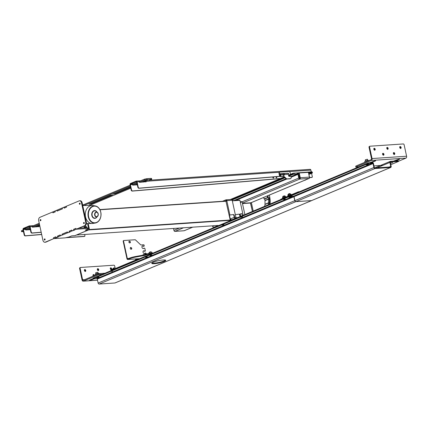 <?xml version="1.0" encoding="UTF-8"?>
<svg xmlns="http://www.w3.org/2000/svg" width="428" height="428" viewBox="0 0 428 428"><rect width="100%" height="100%" fill="white"/><g stroke="black" fill="none" stroke-linecap="round" stroke-linejoin="round"><path stroke-width="0.64" d="M86.702 227.402A0.589 0.385 86.1 0 1 86.659 226.776M86.237 226.546A0.589 0.385 -93.9 0 0 86.397 227.696A0.589 0.385 -93.9 0 0 86.237 226.546M84.38 227.851A1.717 1.124 86.1 0 1 84.086 227.455M85.044 227.803A1.717 1.124 -93.9 0 0 85.252 225.642M67.57 232.827L62.221 235.068L62.039 234.239L67.389 231.997L67.57 232.827L69.999 232.035L69.352 232.078L69.176 231.248L71.851 230.13L72.027 230.954L69.352 232.078M62.376 208.811L62.199 207.981L56.849 210.223L57.026 211.052L62.413 208.811M60.257 234.983L57.582 236.106L57.759 236.935L60.434 235.812L60.295 234.983M63.981 207.238L66.27 206.275L66.452 207.104L64.163 208.061L63.981 207.238M75.922 228.424L73.632 229.381L73.809 230.211L76.104 229.248L75.954 228.418M87.526 223.523L88.596 228.461A0.685 0.508 -112.7 0 1 88.216 229.157L87.638 229.199M88.671 229.922A1.546 1.14 -112.7 0 1 88.398 229.986L74.9 235.641A1.546 1.14 -112.7 0 0 75.173 235.577L88.671 229.922A1.546 1.14 -112.7 0 0 89.243 228.418L88.184 223.518M82.668 205.167L83.027 205.146A1.546 1.14 -112.7 0 1 83.915 205.499M53.126 212.748L52.772 211.93L55.105 210.967M52.954 212.759L55.282 211.796M55.062 210.972L55.244 211.801M56.624 237.626L53.687 238.642L65.131 237.866L69.069 236.973L71.743 235.855L74.9 235.641M53.687 238.642L53.505 237.813L55.838 236.85M88.398 229.986L85.247 230.2L87.922 229.076L87.542 228.477L76.104 229.248M87.542 228.477L87.366 227.648L79.143 228.204M60.434 235.812L62.221 235.068M56.624 237.636L58.406 236.887L57.759 236.935M72.027 230.954L73.809 230.211M87.366 227.648L87.922 229.076M55.977 237.679L55.8 236.855M40.853 220.474A0.642 0.423 86.1 0 1 40.799 219.65M40.104 220.249A0.642 0.423 86.1 0 1 40.922 220.056A0.642 0.423 86.1 0 1 40.104 220.249M80.09 204.033A0.642 0.423 86.1 0 1 80.031 203.214M79.335 203.814A0.642 0.423 86.1 0 1 80.159 203.616A0.642 0.423 86.1 0 1 79.335 203.814M84.263 223.357A0.642 0.423 86.1 0 1 84.209 222.533M83.514 223.132A0.642 0.423 86.1 0 1 84.332 222.94A0.642 0.423 86.1 0 1 83.514 223.132M45.031 239.792A0.642 0.423 86.1 0 1 44.977 238.968M44.277 239.573A0.642 0.423 86.1 0 1 45.101 239.375A0.642 0.423 86.1 0 1 44.277 239.573M53.66 238.653L45.924 242.12A2.862 1.873 86.1 0 1 45.523 242.216L44.876 242.259A2.862 1.873 86.1 0 1 42.896 240.151L38.718 220.832A2.862 1.873 86.1 0 1 39.906 217.322L52.746 211.94L52.938 212.828L55.292 211.839L55.1 210.956L56.812 210.239L57.004 211.122L62.424 208.853L62.231 207.971L63.943 207.254L64.136 208.136L66.49 207.147L66.297 206.264L79.137 200.887A2.862 1.873 86.1 0 1 79.544 200.791A2.862 1.873 86.1 0 1 81.518 202.899L85.696 222.218A2.862 1.873 86.1 0 1 84.509 225.727L76.131 229.237L75.938 228.354L73.584 229.344L73.777 230.227L72.064 230.943L71.872 230.061L69.127 231.211L69.315 232.094L67.603 232.811L67.415 231.928L61.99 234.196L62.183 235.079L60.471 235.796L60.278 234.913L57.534 236.063L57.727 236.946L56.015 237.663L55.822 236.78L53.468 237.77L53.66 238.653L45.277 242.162A2.862 1.873 86.1 0 1 44.876 242.259M79.544 200.791L80.191 200.743A2.862 1.873 86.1 0 1 82.165 202.856L86.344 222.175A2.862 1.873 86.1 0 1 85.156 225.684L76.131 229.237M74.418 230.168L72.064 230.943M69.962 232.035L67.603 232.811M62.183 235.079L60.471 235.796M57.727 236.946L56.015 237.663M74.424 230.178L73.777 230.227M69.962 232.051L69.315 232.094M84.145 227.289L85.333 227.209M83.781 227.889A1.573 1.033 -93.9 0 0 84.188 226.091M85.295 214.942A9.02 6.811 89.8 0 0 92.127 223.502A9.02 6.811 89.8 0 0 92.983 223.432L95.364 223.02A8.619 6.506 89.8 0 0 101.013 214.037A8.619 6.506 89.8 0 0 95.294 205.922A8.619 6.506 89.8 0 0 88.018 214.915A8.619 6.506 89.8 0 0 95.364 223.02C99.055 221.95 100.954 218.954 101.062 214.037C100.65 209.533 98.724 206.826 95.294 205.922L92.913 205.536A9.02 6.811 89.8 0 0 92.057 205.467A9.02 6.811 89.8 0 0 85.295 214.942M76.591 234.983L88.954 229.729M239.712 200.111L232.276 200.614L239.91 200.325L243.152 215.321M242.109 201.802L244.875 214.599M84.209 227.043L84.45 227.027A3.151 2.322 67.3 0 0 85.012 226.894A3.151 2.322 67.3 0 0 85.418 226.653M85.413 226.348A3.151 2.322 -112.7 0 1 84.781 226.974M250.401 202.819L242.441 203.354L250.401 202.819L252.418 211.437L250.535 202.722M269.271 204.375L269.442 203.418A2.29 1.691 67.3 0 0 269.48 202.979L269.453 199.378A2.29 1.691 67.3 0 0 269.41 198.918L269.164 197.495A20.614 15.205 67.3 0 1 269.351 204.343M264.969 200.416L268.538 198.918L267.965 195.655L268.286 197.495L264.723 198.988L264.969 200.416A1.145 0.845 -112.7 0 1 264.991 200.646L265.018 204.247A1.145 0.845 -112.7 0 1 264.996 204.466L264.67 206.307M269.41 198.918L268.538 198.918A1.145 0.845 -112.7 0 1 268.559 199.148L268.581 202.749A1.145 0.845 -112.7 0 1 268.565 202.968L268.238 204.809M253.221 211.1L251.386 202.605M65.752 237.727L84.246 236.475A0.572 0.423 67.3 0 0 84.434 236.4M84.637 234.464L84.915 235.748A0.572 0.423 -112.7 0 1 84.6 236.331L66.538 237.551M39.729 225.486L36.327 226.91M30.292 229.44L29.639 229.713M27.804 229.836L30.163 228.846M34.491 227.033L39.601 224.893M141.491 182.21L145.456 180.546L147.564 180.225L143.327 182.082M137.292 184.612L136.639 184.885M130.604 187.416L115.191 193.873L113.083 194.189L130.476 186.822M134.804 185.008L137.163 184.019M112.516 194.991L91.116 203.958L89.008 204.274L110.681 195.114L112.516 194.991L112.462 194.729M151.715 179.289L151.539 178.46L151.031 178.39L146.713 178.685L146.89 179.509L151.715 179.289L145.648 181.927M130.765 188.16L89.436 205.477M39.89 226.235L38.648 226.754M23.476 231.65L21.577 231.671L23.305 230.853M23.128 230.023L21.4 230.842L21.577 231.671M25.669 229.863L29.992 228.054M32.357 227.059L39.424 224.101M83.888 205.472L130.305 186.025M132.669 185.035L136.992 183.227M139.357 182.232L144.771 179.969L146.89 179.509M146.713 178.685L144.589 179.139L144.771 179.969M144.589 179.139L139.143 181.419M136.816 182.398L132.568 184.174M130.128 185.201L82.652 205.087M39.248 223.272L32.148 226.246M29.816 227.225L25.568 229.001M308.422 172.741L308.738 172.607A1.086 0.802 67.3 0 1 308.93 172.559L312.36 172.382L311.985 171.794L293.078 173.228L288.488 175.154L288.723 176.256L293.319 174.335L297.476 173.896L290.992 176.609L291.126 177.213A1.434 1.054 -112.7 0 1 290.596 178.61A1.434 1.054 -112.7 0 1 290.345 178.669L287.118 178.888A1.434 1.054 -112.7 0 1 286.268 178.535L284.32 176.684A1.434 1.054 67.3 0 0 283.47 176.331L281.11 176.491A1.434 1.054 -112.7 0 1 279.805 175.443M308.877 173.185L309.048 173.115A0.514 0.38 67.3 0 0 308.77 173.634L309.567 177.336A1.086 0.802 -112.7 0 1 309.166 178.396A1.086 0.802 -112.7 0 1 308.973 178.439A1.086 0.712 86.1 0 0 309.423 177.106L308.545 173.051A0.717 0.53 67.3 0 0 307.86 172.398L299.782 172.939A0.717 0.53 67.3 0 0 299.391 173.666L299.038 173.816L299.916 177.877A0.514 0.337 -93.9 0 1 299.702 178.508A0.514 0.38 67.3 0 1 299.204 178.037L298.407 174.335A1.086 0.802 67.3 0 0 297.358 173.345L299.156 173.222M232.11 199.978L285 177.818M231.741 199.528L284.561 177.401L231.741 199.528M293.078 173.228L293.196 173.779L288.606 175.705L293.196 173.779L293.319 174.335M309.61 173.575L310.6 173.426L309.61 173.575M309.048 173.115L312.477 172.933L308.946 174.464M308.738 172.607A1.086 0.802 67.3 0 0 308.47 172.826M312.477 172.933L312.103 172.345L312.221 172.901M183.831 230.756A1.086 0.712 -93.9 0 0 183.987 230.772A1.086 0.712 -93.9 0 0 184.142 230.735A1.086 0.802 67.3 0 0 184.334 230.692L192.761 227.161M250.273 202.824L251.102 202.685A1.086 0.802 67.3 0 0 251.3 202.637L309.166 178.396M173.527 228.461L173.939 230.36A1.086 0.802 67.3 0 0 174.988 231.355A1.086 0.712 86.1 0 1 174.833 231.393A1.086 0.712 86.1 0 1 174.201 230.933M299.702 178.508L299.819 179.059A1.086 0.712 -93.9 0 0 300.269 177.727L299.391 173.666M251.102 202.685L308.973 178.439L299.819 179.059A1.086 0.802 -112.7 0 1 298.771 178.064L240.632 202.423M291.126 177.235L297.974 174.367A0.514 0.38 67.3 0 0 297.476 173.896M297.974 174.367L298.771 178.064M299.038 173.816A0.717 0.53 -112.7 0 1 299.429 173.089M308.315 172.602L312.103 172.345L311.985 171.794M230.285 199.534L280.222 178.615M280.581 178.465L284.117 176.983M135.548 182.927L136.767 182.414M273.214 178.107A0.465 0.342 67.3 0 0 272.92 177.401M272.893 177.7A0.465 0.342 -112.7 0 1 273.594 177.652A0.465 0.342 -112.7 0 1 272.893 177.7M276.44 177.834A0.465 0.342 67.3 0 0 276.146 177.128M276.124 177.427A0.465 0.342 -112.7 0 1 276.825 177.385A0.465 0.342 -112.7 0 1 276.124 177.427M280.024 176.395L138.972 188.288A1.145 0.845 -112.7 0 1 137.859 187.239L136.73 182.023A0.514 0.337 -93.9 0 0 136.302 181.665L130.615 184.045A0.514 0.337 -93.9 0 0 130.401 184.677L131.53 189.893A1.145 0.845 67.3 0 0 132.643 190.936L282.378 178.316M131.53 189.893L131.171 190.043L130.042 184.826A1.086 0.712 86.1 0 1 130.497 183.494L136.184 181.108A1.086 0.712 86.1 0 1 136.339 181.076A1.086 0.712 86.1 0 1 137.088 181.873L138.217 187.09A1.145 0.845 -112.7 0 0 139.33 188.138L279.901 176.282M146.146 181.718L139.384 182.349L139.25 181.729A1.086 0.712 -93.9 0 0 138.495 180.926A1.086 0.712 -93.9 0 0 138.346 180.964M311.258 171.842L310.889 170.141A1.086 0.712 -93.9 0 0 310.14 169.338A1.086 0.712 -93.9 0 0 309.984 169.376M289.066 175.512L288.574 175.555M311.584 173.356L312.322 176.748A0.572 0.423 -112.7 0 1 312.007 177.331L309.594 177.492M311.841 177.401A0.572 0.423 -112.7 0 1 311.648 177.481L309.599 177.62M138.693 180.958L140.55 180.83M137.34 184.837L132.696 185.153L132.562 184.532A0.514 0.337 86.1 0 1 132.776 183.901L133.359 183.847M304.608 180.306L304.961 180.279A0.572 0.423 67.3 0 0 305.153 180.199M304.961 180.156L305.319 180.129A0.572 0.423 67.3 0 0 305.619 179.878M131.171 190.043A1.145 0.845 67.3 0 0 132.284 191.086L282.02 178.465M28.548 227.755L29.767 227.241M41.206 232.334L31.972 233.11A1.145 0.845 -112.7 0 1 30.859 232.067L29.735 226.851A0.514 0.337 -93.9 0 0 29.302 226.487L23.615 228.873A0.514 0.337 -93.9 0 0 23.401 229.504L24.53 234.721A1.145 0.845 67.3 0 0 25.643 235.764L41.655 234.416M24.53 234.721L24.171 234.87L23.048 229.654A1.086 0.712 86.1 0 1 23.497 228.322L29.184 225.936A1.086 0.712 86.1 0 1 29.339 225.898A1.086 0.712 86.1 0 1 30.088 226.701L31.217 231.917A1.145 0.845 -112.7 0 0 32.33 232.966L41.184 232.217M39.146 226.546L32.384 227.177L32.25 226.556A1.086 0.712 -93.9 0 0 31.495 225.754A1.086 0.712 -93.9 0 0 31.346 225.791M31.693 225.781L33.55 225.658M30.34 229.665L25.696 229.98L25.562 229.36A0.514 0.337 86.1 0 1 25.776 228.729L26.359 228.67M24.171 234.87A1.145 0.845 67.3 0 0 25.284 235.914L41.682 234.533M279.645 175.223L279.377 175.336A1.434 1.054 67.3 0 0 280.752 176.641L281.11 176.491M290.409 178.658A1.434 1.054 -112.7 0 1 290.238 178.76A1.434 1.054 -112.7 0 1 289.986 178.818L286.76 179.032A1.434 1.054 -112.7 0 1 285.909 178.685L283.962 176.834A1.434 1.054 67.3 0 0 283.111 176.48L280.752 176.641M279.377 175.336L279.019 173.677L279.372 173.527A1.434 1.054 -112.7 0 1 279.901 172.136A1.434 1.054 -112.7 0 1 280.153 172.072L288.788 171.489A1.434 1.054 -112.7 0 1 290.168 172.8L290.494 174.308M279.73 172.233A1.434 1.054 67.3 0 0 279.543 172.286A1.434 1.054 67.3 0 0 279.019 173.677M284.085 173.586L287.707 173.34A0.599 0.444 -112.7 0 1 288.21 174.357M280.789 173.811L282.828 173.672M279.372 173.527L279.5 174.126M288.723 176.256L290.992 176.604M283.914 173.474L288.065 173.19A0.599 0.444 -112.7 0 1 288.312 174.351L284.54 174.608M282.764 174.726L281.314 174.827M280.581 173.698L282.951 173.538M283.962 175.448A1.086 0.802 -112.7 0 1 283.935 175.459A1.086 0.802 -112.7 0 1 282.903 175.004A1.086 0.802 -112.7 0 1 282.79 173.725A1.086 0.802 -112.7 0 1 283.095 173.452A1.086 0.802 -112.7 0 1 283.122 173.442M283.587 174.196L283.753 173.907L284.235 174.383L284.064 174.672L283.587 174.196M284.08 174.003L283.523 174.003M283.834 174.768L284.235 174.383M283.999 174.485L283.844 174.1M280.736 175.721A1.086 0.802 -112.7 0 1 280.709 175.731A1.086 0.802 -112.7 0 1 279.548 175.036A1.086 0.802 -112.7 0 1 279.869 173.725A1.086 0.802 -112.7 0 1 279.896 173.715M280.971 174.817L280.41 174.704L280.661 174.169L280.971 174.817L280.431 174.266M280.468 175.052L280.741 174.913M217.253 225.508L217.328 225.861A1.086 0.712 -93.9 0 0 217.617 225.599L218.804 225.524M237.695 217.606L235.181 217.777A0.514 0.38 67.3 0 1 234.688 217.306L234.325 215.626L233.891 215.653L234.255 217.333A1.086 0.802 67.3 0 0 235.304 218.328L236.101 218.275M230.911 219.414A1.086 0.712 -93.9 0 0 231.548 219.874A1.086 0.712 -93.9 0 0 231.698 219.837A1.086 0.802 -112.7 0 1 230.655 218.842L230.296 218.992L230.687 218.965L230.382 218.986L230.633 220.147L231.821 220.067M212.556 225.824L212.679 226.375A1.086 0.802 -112.7 0 0 213.722 227.37L214.524 227.316M231.297 199.491A1.086 0.712 -93.9 0 1 231.446 199.453A1.086 0.712 -93.9 0 1 232.201 200.256L235.972 217.724M229.911 215.011L226.803 200.62A1.086 0.712 86.1 0 0 226.048 199.823A1.086 0.712 86.1 0 0 225.898 199.855L222.517 201.272M226.444 200.769L226.514 201.101A0.861 0.562 -93.9 0 0 225.925 200.47A0.861 0.562 -93.9 0 0 225.802 200.497L226.016 200.411A0.514 0.337 86.1 0 1 226.444 200.769M230.724 219.077L230.408 219.099M216.638 225.551A1.086 0.802 67.3 0 0 217.328 225.861L218.125 225.807M233.891 215.653A1.434 0.936 -93.9 0 0 232.902 214.599A1.434 0.936 -93.9 0 0 232.859 214.605L229.451 215.075L230.296 218.992M232.944 214.599L233.292 214.572A1.434 0.936 86.1 0 1 233.335 214.572A1.434 0.936 86.1 0 1 234.325 215.626M238.776 214.203L239.124 214.182A1.434 0.936 86.1 0 1 239.166 214.177A1.434 0.936 86.1 0 1 240.151 215.231L240.418 216.466M240.151 215.231L239.723 215.263L240.017 216.632M239.723 215.263A1.434 0.936 -93.9 0 0 238.733 214.203A1.434 0.936 -93.9 0 0 238.69 214.209L235.314 214.674M225.92 201.053L230.275 220.297L230.633 220.147M230.275 220.297L231.462 220.217M217.59 225.486L76.708 234.993M268.286 197.495L267.634 197.495L267.356 195.912M264.723 198.988L264.065 198.988L267.634 197.495M264.065 198.988L263.787 197.404M269.389 195.056L269.859 197.747A21.475 15.836 -112.7 0 1 270.079 204.038M93.138 278.168L93.127 278.81L93.138 278.168L110.692 270.844M289.724 195.922L289.055 196.088L289.173 196.645L293.415 196.233A0.514 0.38 -112.7 0 1 293.913 196.703L294.769 200.673A1.086 0.802 67.3 0 0 295.818 201.668L311.536 200.609A1.086 0.802 67.3 0 0 311.728 200.561L115.1 282.94A1.086 0.802 -112.7 0 1 114.907 282.983L99.189 284.048A1.086 0.802 -112.7 0 1 98.14 283.052L97.284 279.077A0.514 0.38 -112.7 0 0 96.787 278.607L93.127 278.81M289.173 196.645L110.804 271.368L112.462 271.282L110.734 271.4L93.256 278.719M110.734 271.4L110.617 270.844M151.582 255.045L150.185 255.457L151.582 255.045M147.125 256.912L145.723 257.324L147.125 256.912M242.275 216.857L240.878 217.269L242.275 216.857M223.55 224.705L222.153 225.117L223.55 224.705M290.521 196.837L289.125 197.249L290.521 196.837M285.171 199.079L283.775 199.491L285.171 199.079M98.595 277.167L96.744 277.713L98.595 277.167M289.055 196.088L110.686 270.817L110.804 271.368M163.223 259.983A7.158 1.182 -12.2 0 1 165.759 260.336A7.158 1.182 -12.2 0 1 159.013 263.006A7.158 1.182 -12.2 0 1 151.769 263.359A7.158 1.182 -12.2 0 1 155.669 261.417A7.158 1.182 -12.2 0 1 163.223 259.983M151.913 263.043A7.158 1.182 167.8 0 0 158.895 262.45A7.158 1.182 167.8 0 0 165.497 260.106M95.931 273.888L95.701 272.764L97.905 272.369M95.738 272.727L97.862 272.267M99.184 277.248L96.557 277.793L99.184 277.248M145.103 254.376L145.044 254.039L146.697 253.681L146.783 254.013L144.482 254.917M145.081 254.002L146.649 253.665M145.515 257.372L147.633 256.944L145.515 257.372M149.559 252.509L149.5 252.172L150.87 251.792L151.239 252.146M149.538 252.135L151.105 251.798M151.715 254.986L149.998 255.527L151.715 254.986M283.149 196.543L283.09 196.206L284.46 195.826L284.829 196.179M283.127 196.168L284.695 195.831M285.305 199.02L283.582 199.56L285.305 199.02M288.531 194.44L288.44 193.964L289.81 193.584L290.211 194.077M288.477 193.927L290.045 193.59M290.655 196.778L288.932 197.319L290.655 196.778M240.697 216.349L240.194 213.984L241.852 213.626L242.307 215.675M240.236 213.946L241.799 213.609M242.526 216.798L240.691 217.344L242.526 216.798M222.972 224.754L224.063 224.732L221.966 225.187L222.972 224.754M138.233 259.277L136.093 259.871L136.152 260.149L137.543 259.603M110.681 270.528L110.74 270.796L111.97 270.277L111.911 270.004L110.724 270.533M111.911 270.004L112.27 269.977M135.269 260.213L112.73 269.661L112.789 269.934L135.633 260.192M137.131 258.849L136.484 259.705M136.264 258.908L135.633 259.512A0.514 0.38 67.3 0 0 135.746 260.32M136.291 259.791A0.514 0.38 -112.7 0 1 136.35 259.213L136.698 258.876M112.382 270.105A0.514 0.38 -112.7 0 1 112.275 269.298L113.661 268.014L114.239 267.784L112.987 268.998A0.514 0.38 67.3 0 0 112.928 269.576M114.367 268.062L113.12 269.496M355.973 166.92L355.791 166.091L355.78 167.054L371.413 160.446A1.546 1.011 86.1 0 0 372.055 158.553L369.573 147.071A0.861 0.631 -112.7 0 1 370.043 146.199L403.288 143.952A0.861 0.631 -112.7 0 1 404.118 144.739L406.6 156.22A1.546 1.011 86.1 0 1 405.958 158.114L398.564 161.212M355.791 166.091L371.237 159.617A0.685 0.449 86.1 0 0 371.52 158.777L369.038 147.296L369.573 147.071M382.316 165.326L373.965 165.893M358.675 166.925L355.78 167.054M369.562 162.742L375.538 160.65M393.53 161.121L399.501 159.034M399.554 159.28L395.472 160.992M375.591 160.901L371.504 162.608M400.127 146.547A1 0.738 -112.7 0 1 400.726 148.441A1 0.738 -112.7 0 1 400.127 146.547M399.715 146.777A1 0.738 -112.7 0 1 400.426 148.479M382.969 153.31A1 0.738 -112.7 0 1 383.563 155.198A1 0.738 -112.7 0 1 382.969 153.31M382.557 153.534A1 0.738 -112.7 0 1 383.269 155.236M387.174 147.425A1 0.738 -112.7 0 1 387.768 149.313A1 0.738 -112.7 0 1 387.174 147.425M386.757 147.649A1 0.738 -112.7 0 1 387.468 149.351M374.222 148.297A1 0.738 -112.7 0 1 374.816 150.191A1 0.738 -112.7 0 1 374.222 148.297M373.805 148.527A1 0.738 -112.7 0 1 374.516 150.228M393.765 152.577A1 0.738 -112.7 0 1 394.359 154.471A1 0.738 -112.7 0 1 393.765 152.577M393.348 152.807A1 0.738 -112.7 0 1 394.06 154.508M369.508 146.424A0.861 0.631 67.3 0 0 369.038 147.296M144.627 254.601L146.895 254.002M144.83 254.783L143.086 254.735M150.704 252.22L149.383 252.579L150.704 252.22M149.056 252.766L149.383 252.579M152.058 252.354L152.218 253.092M149.067 253.783L151.956 253.044L151.523 252.204M149.03 253.622L148.88 252.916M150.121 253.349L149.934 252.483M288.033 194.686L290.746 194.087M291.174 194.826L290.671 194.071L288.253 194.547M291.051 194.248L290.671 194.071M288.007 195.724L287.825 194.884M288.445 195.436L288.927 195.323L288.74 194.462M290.863 194.959L288.927 195.323M290.537 195.008L290.35 194.141M145.975 253.67L145.622 253.039L145.055 253.151A1.434 1.054 -112.7 0 1 144.669 253.483A1.434 1.054 -112.7 0 1 143.145 252.568A1.434 1.054 -112.7 0 1 143.562 250.84A1.434 1.054 -112.7 0 1 144.605 251.081L145.359 250.819L144.825 248.336L143.979 248.181A1.434 1.054 -112.7 0 1 143.594 248.513A1.434 1.054 -112.7 0 1 142.069 247.603A1.434 1.054 -112.7 0 1 142.492 245.875A1.434 1.054 -112.7 0 1 143.535 246.111L144.183 246.127L144.166 245.298A0.572 0.423 67.3 0 0 143.615 244.773L140.989 244.95A0.572 0.423 -112.7 0 1 140.646 244.811L135.457 239.889A0.572 0.423 67.3 0 0 135.12 239.75L123.853 240.509A0.572 0.423 67.3 0 0 123.542 241.087L127.314 258.533A0.514 0.337 86.1 0 0 127.742 258.897L129.203 258.282A7.158 1.182 -12.2 0 1 135.708 256.495L143.835 255.013A1.717 0.284 167.8 0 0 145.45 254.574L147.895 253.702L148.013 254.253L145.568 255.125A1.717 0.284 -12.2 0 1 143.958 255.564L135.831 257.046A7.158 1.182 167.8 0 0 129.326 258.833L127.86 259.448L139.737 258.646M143.958 255.564L143.835 255.013M152.245 253.408L147.895 253.702M150.651 254.072L148.013 254.253M123.499 240.659A0.572 0.423 67.3 0 0 123.184 241.237L126.956 258.683A1.086 0.712 -93.9 0 0 127.71 259.486A1.086 0.712 -93.9 0 0 127.86 259.448M143.016 255.163A0.572 0.423 -112.7 0 1 143.332 254.596L144.808 254.494M130.358 241.89A1 0.738 -112.7 0 1 128.919 242.227A1 0.738 -112.7 0 1 130.358 241.89M131.733 248.24A1 0.738 -112.7 0 1 130.294 248.572A1 0.738 -112.7 0 1 131.733 248.24M131.171 249.256A1 0.738 67.3 0 0 130.422 247.47M129.796 242.906A1 0.738 67.3 0 0 129.053 241.125M145.087 253.109L144.696 253.296A1.434 1.054 -112.7 0 1 144.482 253.536M143.396 250.936A1.434 1.054 -112.7 0 1 144.252 251.231L144.942 251.22M144.011 248.144L143.626 248.331A1.434 1.054 -112.7 0 1 143.407 248.566M142.321 245.972A1.434 1.054 -112.7 0 1 143.177 246.261L143.867 246.25M80.073 267.682A0.861 0.631 67.3 0 0 79.603 268.554L82.085 280.035A1.546 1.011 -93.9 0 0 83.155 281.175A1.546 1.011 -93.9 0 0 83.374 281.121L98.814 274.653L102.592 274.209M99.997 274.385L99.82 273.556L98.638 273.824L83.193 280.292A0.685 0.449 -93.9 0 1 82.62 279.81L80.138 268.329A0.861 0.631 -112.7 0 1 80.608 267.457L113.859 265.21A0.861 0.631 -112.7 0 1 114.683 265.997L115.25 268.602M99.82 273.556L104.978 273.208M91.587 279.2L91.72 279.826L89.554 280.131L93.079 278.575M94.208 278.783L91.72 279.826M85.081 271.48A1 0.738 67.3 0 0 84.37 269.784M84.787 269.554A1 0.738 67.3 0 0 85.381 271.443A1 0.738 67.3 0 0 84.787 269.554M98.039 270.608A1 0.738 67.3 0 0 97.327 268.907M97.739 268.677A1 0.738 67.3 0 0 98.333 270.571A1 0.738 67.3 0 0 97.739 268.677M110.991 269.731A1 0.738 67.3 0 0 110.28 268.035M110.692 267.805A1 0.738 67.3 0 0 111.291 269.694A1 0.738 67.3 0 0 110.692 267.805M93.978 275.776A1 0.738 67.3 0 0 93.122 274.792M94.513 275.552A1 0.738 67.3 0 0 93.358 274.605A1 0.738 67.3 0 0 93.218 276.092M282.678 196.768L285.406 196.211M285.754 197.094L285.572 196.254L283.545 196.42L282.651 196.794L282.689 197.779M285.76 197.121L282.999 197.618L282.651 196.794M284.518 197.201L284.331 196.334M299.595 191.674L298.348 191.819L280.886 199.202M390.411 161.955L398.602 161.383L390.796 164.689M398.35 160.923L398.398 161.356M390.432 163.025L392.626 162.64L390.47 163.191M368.246 163.517L372.531 163.1L293.533 196.195L289.959 196.313L368.246 163.517L368.128 162.961L372.414 162.549A1.086 0.802 67.3 0 1 373.462 163.544L374.318 167.514A0.514 0.38 67.3 0 0 374.816 167.985L390.448 166.931A0.514 0.38 67.3 0 0 390.727 166.406L389.293 167.011M289.959 196.313L289.836 195.762L368.128 162.961M289.836 195.762L289.831 196.404M366.785 164.812L368.663 164.256L366.785 164.812M294.887 200.641L294.025 196.666L373.029 163.571L373.885 167.546L294.887 200.641A1.086 0.802 67.3 0 0 295.935 201.636L311.563 200.582A1.086 0.802 67.3 0 0 311.761 200.534L390.759 167.439A1.086 0.802 67.3 0 0 391.16 166.38L390.299 162.405A0.514 0.38 67.3 0 1 390.582 161.88M294.025 196.666A0.514 0.38 67.3 0 0 293.533 196.195M373.029 163.571A0.514 0.38 67.3 0 0 372.531 163.1M373.885 167.546A1.086 0.802 67.3 0 0 374.933 168.541L295.935 201.636M311.563 200.582L390.566 167.482L374.933 168.541M374.607 167.936L390.266 161.377A1.086 0.802 67.3 0 1 390.464 161.329L398.275 160.8M390.266 161.377A1.086 0.802 67.3 0 0 389.871 162.431L390.727 166.406M390.422 162.966L392.813 162.635L390.486 163.25M365.565 160.923L365.341 159.799L367.165 159.291L367.572 159.35L367.807 160.436M365.378 159.762L367.502 159.302M368.369 164.149L366.197 164.828L368.369 164.149M95.257 274.241L95.337 274.171A1.862 0.305 -12.2 0 1 96.097 273.829A1.862 0.305 -12.2 0 1 97.91 273.428A1.862 0.305 -12.2 0 1 98.82 273.417A1.862 0.305 -12.2 0 1 98.889 273.449L98.82 273.417M99.012 273.808L98.889 273.471L97.91 273.428L95.284 274.278M95.444 275.161L95.251 274.273M97.167 274.439L97.006 273.706M364.929 161.26A1.862 0.305 -12.2 0 1 364.977 161.206A1.862 0.305 -12.2 0 1 365.491 160.949A1.862 0.305 -12.2 0 1 367.261 160.505A1.862 0.305 -12.2 0 1 368.46 160.452A1.862 0.305 -12.2 0 1 368.465 160.457L368.471 160.457M368.786 160.757L367.261 160.505L365.491 160.949L364.758 161.393L364.945 162.255M368.508 160.473L368.369 160.821M366.459 161.618L366.288 160.826M88.596 228.461L87.852 228.771M45.924 242.12L45.277 242.162M82.165 202.856L81.518 202.899M86.344 222.175L85.696 222.218M85.156 225.684L84.509 225.727M100.965 214.048A8.335 6.292 -90.2 0 1 91.827 221.897A8.335 6.292 -90.2 0 1 91.25 207.478A8.335 6.292 -90.2 0 1 100.965 214.048M98.29 214.342A2.44 1.84 89.8 0 0 97.45 212.422A2.44 1.84 89.8 0 0 95.053 212.871A2.44 1.84 89.8 0 0 95.07 216.076A2.44 1.84 89.8 0 0 97.466 216.504A2.44 1.84 89.8 0 0 98.29 214.342M98.205 214.358A2.183 1.648 -90.2 0 1 95.813 216.407A2.183 1.648 -90.2 0 1 95.658 212.636A2.183 1.648 -90.2 0 1 98.205 214.358M96.305 217.52A3.643 2.75 -90.2 0 1 92.721 216.878A3.643 2.75 -90.2 0 1 92.705 212.09A3.643 2.75 -90.2 0 1 96.284 211.416L97.45 212.422L98.301 214.348L97.466 216.504L96.305 217.52M96.953 211.994A3.905 2.948 89.8 0 0 92.657 211.635A3.905 2.948 89.8 0 0 92.678 217.333A3.905 2.948 89.8 0 0 96.969 216.937M226.005 201.048L99.89 209.56L225.963 201.042M239.91 200.325L232.324 200.834M226.161 201.251L100.002 209.774M230.216 220.019L89.094 229.552M231.286 220.292L88.831 229.911M242.098 201.749L240.247 201.877M241.975 201.647L240.226 201.765L241.997 201.642M250.599 203.027L242.489 203.578M269.453 199.378L268.559 199.148L264.991 200.646M265.018 204.247L268.581 202.749L269.48 202.979M269.442 203.418L268.565 202.968L264.996 204.466M84.246 236.475L84.6 236.331M115.062 193.279L115.191 193.873M90.987 203.364L91.116 203.958M151.031 178.39L151.207 179.22M21.721 230.617L21.898 231.441M294.304 174.11L294.063 173.003M285.958 178.722L233.972 200.502M299.777 177.251L299.097 177.534M192.659 227.166L184.142 230.735L174.988 231.355L183.505 227.787M242.392 203.118L299.819 179.059M309.423 177.106L300.269 177.727M179.428 228.06L173.939 230.36M235.903 200.368L286.84 179.027M139.25 181.729L137.088 181.873M310.889 170.141L289.291 171.596M279.623 172.249L147.441 181.178M137.859 187.239L138.217 187.09M138.972 188.288L139.33 188.138M311.648 177.481L312.007 177.331M130.615 184.045L132.776 183.901M132.562 184.532L130.401 184.677M305.319 180.129L304.961 180.279M132.643 190.936L132.284 191.086M32.25 226.556L30.088 226.701M30.859 232.067L31.217 231.917M31.972 233.11L32.33 232.966M23.615 228.873L25.776 228.729M25.562 229.36L23.401 229.504M25.643 235.764L25.284 235.914M283.47 176.331L283.111 176.48M288.065 173.19L287.707 173.34M290.345 178.669L289.986 178.818M287.118 178.888L286.76 179.032M286.268 178.535L285.909 178.685M284.32 176.684L283.962 176.834M283.545 173.929A0.546 0.401 -112.7 0 1 284.283 174.143A0.546 0.401 -112.7 0 1 283.898 174.801A0.546 0.401 -112.7 0 1 283.545 173.929M282.844 173.704A1.086 0.802 67.3 0 0 282.956 174.982A1.086 0.802 67.3 0 0 283.989 175.437C284.695 174.164 284.417 173.495 283.149 173.431A1.086 0.802 67.3 0 0 282.844 173.704M280.918 175.052A0.546 0.401 -112.7 0 1 280.254 174.48A0.546 0.401 -112.7 0 1 280.875 174.153A0.546 0.401 -112.7 0 1 280.918 175.052M280.709 175.731L280.827 175.678C281.522 174.506 281.217 173.848 279.923 173.698A1.086 0.802 67.3 0 0 279.602 175.015A1.086 0.802 67.3 0 0 280.763 175.71A1.086 0.802 67.3 0 0 280.811 175.689M235.304 218.328L231.698 219.837L232.5 219.783M213.722 227.37L217.328 225.861M232.201 200.256L226.803 200.62M212.679 226.375L214.268 225.711M234.255 217.333L230.655 218.842M96.787 278.607L293.415 196.233M293.913 196.703L97.284 279.077M98.14 283.052L294.769 200.673M295.818 201.668L99.189 284.048M114.907 282.983L311.536 200.609M137.286 259.373L137.345 259.646M110.777 270.78L110.713 270.501M136.505 259.443L135.633 259.512M112.275 269.298L113.147 269.233M405.958 158.114L371.413 160.446M406.6 156.22L372.055 158.553M149.522 253.59A1.851 0.305 -12.2 0 1 152.341 253.119L152.619 253.248M288.231 195.564L287.932 195.778A1.851 0.305 -12.2 0 1 290.644 195.05M129.203 258.282L129.326 258.833M135.831 257.046L135.708 256.495M145.568 255.125L145.45 254.574M147.227 254.43L147.104 253.879M127.314 258.533L128.855 258.432M123.542 241.087L123.184 241.237M145.055 253.151L144.696 253.296M144.605 251.081L144.252 251.231M144.766 251.14L144.407 251.29M145.204 251.108L144.846 251.257M143.979 248.181L143.626 248.331M143.535 246.111L143.177 246.261M143.69 246.17L143.332 246.319M144.129 246.143L143.771 246.287M98.638 273.824L98.814 274.653M83.374 281.121L97.52 280.163M84.68 279.671L82.62 279.81M79.603 268.554L80.138 268.329M282.881 197.645L282.55 197.88A1.851 0.305 -12.2 0 1 283.951 197.383A1.851 0.305 -12.2 0 1 285.674 197.131M280.945 199.485L280.87 199.143M298.348 191.819L298.423 192.167M298.798 192.006L298.739 191.733M369.032 163.336L368.915 162.784M389.871 162.431L376.961 167.84M92.057 205.467L82.738 205.504M92.127 223.502L86.419 223.528M217.954 225.46L76.666 235.004M84.348 236.454L84.701 236.304M298.921 176.721L299.6 176.432M174.833 231.393L183.987 230.772M299.659 172.971L299.3 173.121M136.339 181.076L138.495 180.926M149.864 180.161L310.14 169.338M311.75 177.454L312.108 177.304M305.421 180.108L305.062 180.258M29.339 225.898L31.495 225.754M279.543 172.286L279.901 172.136M290.238 178.76L290.596 178.61M231.548 219.874L232.425 219.815M231.446 199.453L226.048 199.823M238.733 214.203L239.166 214.177M233.335 214.572L232.902 214.599M225.925 200.47L226.257 200.448M98.167 273.401L97.932 272.315M369.353 146.462L369.888 146.237M151.924 253.034L152.341 253.119M287.932 195.778L287.728 196.27M139.662 258.678L127.71 259.486M145.129 253.082L144.776 253.232M145.252 251.097L144.899 251.247M144.059 248.112L143.701 248.261M144.183 246.127L143.824 246.277M123.751 240.531L123.398 240.68M83.155 281.175L97.525 280.201M79.918 267.714L80.453 267.489M282.55 197.88L282.421 198.496M280.875 199.518L280.805 199.191M398.479 160.832L398.602 161.383"/></g></svg>

